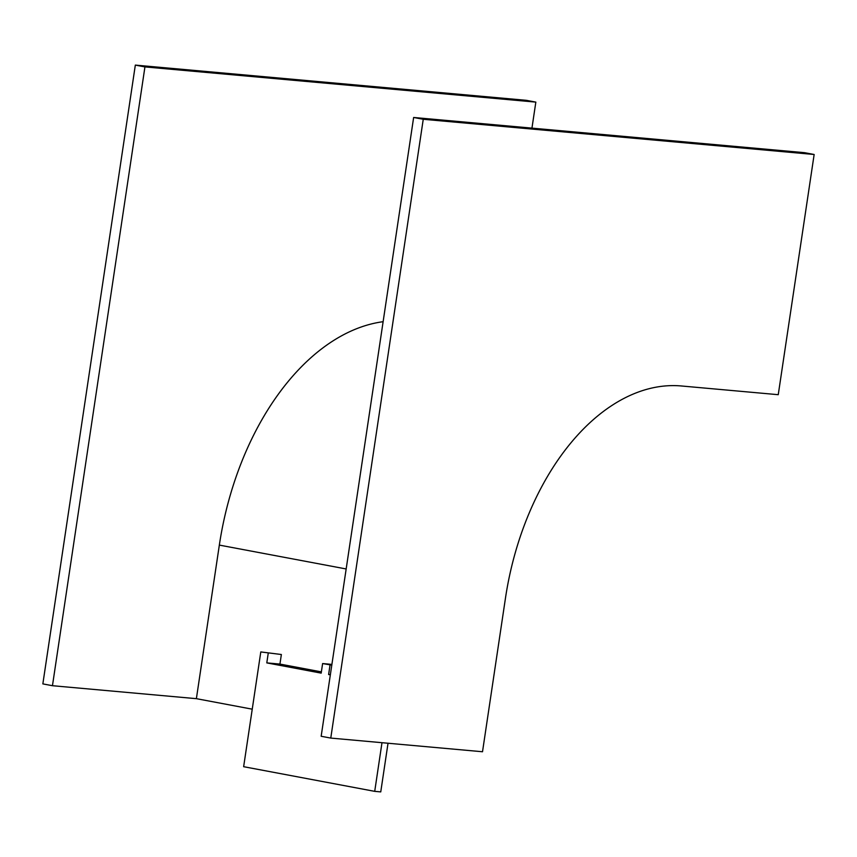 <?xml version="1.0" encoding="UTF-8"?>
<svg xmlns="http://www.w3.org/2000/svg" width="857" height="857" viewBox="0 0 857 857"><rect width="100%" height="100%" fill="white"/><g stroke="black" fill="none" stroke-linecap="round" stroke-linejoin="round"><path stroke-width="1.29" d="M331.905 664.4L322.618 663.564L331.798 665.118M260.796 651.931L281.364 654.512L260.796 651.931L243.645 766.694L374.713 791.354L380.754 791.9L388.028 743.233M322.618 663.564L321.182 673.131L266.795 662.889L268.22 653.323M381.986 742.687L374.713 791.354M330.341 674.845L328.617 674.523L330.041 664.957M804.541 152.675L413.642 117.473L321.161 736.27L330.77 738.081L482.512 751.75L505.459 598.175A227.769 142.316 -79.3 0 1 681.24 385.961L778.252 394.691L814.15 154.485L804.541 152.675M531.951 128.132L535.839 102.112L144.94 66.91L135.331 65.1L42.85 683.897L52.459 685.707L196.382 698.669L219.338 545.095A240.292 150.146 -79.3 0 1 383.122 321.696M535.839 102.112L526.23 100.312L135.331 65.1M144.94 66.91L52.459 685.707M252.237 709.178L196.382 698.669M814.15 154.485L423.251 119.284L413.642 117.473M423.251 119.284L330.77 738.081M321.375 671.877L279.939 664.079L281.364 654.512M330.363 674.684L328.617 674.523M279.939 664.079L266.795 662.889M346.164 568.962L219.338 545.095"/></g></svg>
